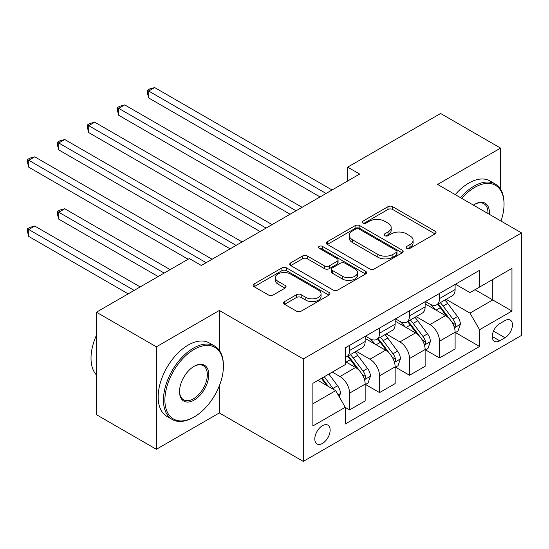 <?xml version="1.0" encoding="UTF-8"?>
<svg xmlns="http://www.w3.org/2000/svg" width="549" height="549" viewBox="0 0 549 549"><rect width="100%" height="100%" fill="white"/><g stroke="black" fill="none" stroke-linecap="round" stroke-linejoin="round"><path stroke-width="0.82" d="M406.727 248.333A2.333 1.345 0 0 0 410.021 248.333L435.041 233.888A3.328 1.921 0 0 0 436.016 232.529A3.328 1.921 0 0 0 435.041 231.17L392.659 206.705A3.328 1.921 0 0 0 387.951 206.705L362.937 221.144A2.333 1.345 0 0 0 362.251 222.098A2.333 1.345 0 0 0 362.937 223.052A2.333 1.345 0 0 0 366.231 223.052L369.47 221.178A10.657 6.149 0 0 1 384.54 221.178L388.068 223.217A10.657 6.149 0 0 1 391.19 227.567A10.657 6.149 0 0 1 388.068 231.918L384.835 233.785A2.333 1.345 0 0 0 384.149 234.739A2.333 1.345 0 0 0 384.835 235.693A2.333 1.345 0 0 0 388.129 235.693L391.368 233.819A10.657 6.149 0 0 1 406.432 233.819L409.966 235.864A10.657 6.149 0 0 1 413.088 240.208A10.657 6.149 0 0 1 409.966 244.559L406.727 246.432A2.333 1.345 0 0 0 406.047 247.379A2.333 1.345 0 0 0 406.727 248.333L406.727 246.432M322.469 443.407A10.856 6.265 120 0 0 329.565 433.847A10.856 6.265 120 0 0 327.897 425.146A10.856 6.265 120 0 0 322.469 425.688A10.856 6.265 120 0 0 315.38 435.247A10.856 6.265 120 0 0 317.041 443.949A10.856 6.265 120 0 0 322.469 443.407M284.595 301.579A3.328 1.921 0 0 0 283.62 302.938A3.328 1.921 0 0 0 284.595 304.297L296.487 311.166A3.328 1.921 0 0 0 301.195 311.166L328.975 295.122A3.328 1.921 0 0 0 329.949 293.763A3.328 1.921 0 0 0 328.975 292.404L286.599 267.939A3.328 1.921 0 0 0 281.891 267.939L254.105 283.977A3.328 1.921 0 0 0 253.13 285.336A3.328 1.921 0 0 0 254.105 286.695L268.468 294.991A3.328 1.921 0 0 0 273.176 294.991L285.068 288.122A3.328 1.921 0 0 0 286.043 286.763A3.328 1.921 0 0 0 285.068 285.405L277.945 281.294A8.908 5.14 0 0 1 275.337 277.657A8.908 5.14 0 0 1 280.834 272.908A8.908 5.14 0 0 1 290.538 274.02L318.441 290.133A8.908 5.14 0 0 1 321.048 293.763A8.908 5.14 0 0 1 315.551 298.519A8.908 5.14 0 0 1 305.841 297.4L301.195 294.717A3.328 1.921 0 0 0 296.487 294.717L284.595 301.579L284.595 304.297M219.332 310.466L156.369 346.817L96.411 312.203L96.411 414.673L156.369 449.295L219.332 412.944L303.281 461.414L303.281 358.936L219.332 310.466L219.332 350.372M500.564 189.247L500.564 148.1L437.601 184.45L521.55 232.92L303.281 358.936M500.564 148.1L440.6 113.485L347.654 167.143L347.654 180.992M96.411 312.203L189.35 258.538L201.346 265.462L359.65 174.067L347.654 167.143M369.703 268.893A3.328 1.921 0 0 0 374.411 268.893L402.197 252.849A3.328 1.921 0 0 0 403.172 251.49A3.328 1.921 0 0 0 402.197 250.131L359.815 225.666A3.328 1.921 0 0 0 355.107 225.666L327.328 241.704A3.328 1.921 0 0 0 326.353 243.063A3.328 1.921 0 0 0 327.328 244.422L369.703 268.893M320.136 248.834A2.333 1.345 0 0 1 322.503 249.164L322.503 246.398L365.586 271.268A3.328 1.921 0 0 1 366.56 272.627A3.328 1.921 0 0 1 365.586 273.985L337.807 290.03A3.328 1.921 0 0 1 333.099 290.03L290.716 265.558L290.716 262.841A3.328 1.921 0 0 0 289.742 264.199A3.328 1.921 0 0 0 290.716 265.558M290.716 262.841L302.609 255.978A3.328 1.921 0 0 1 307.316 255.978L324.5 265.901A3.328 1.921 0 0 0 329.208 265.901L337.1 261.345A3.328 1.921 0 0 0 338.074 259.986A3.328 1.921 0 0 0 337.1 258.627L319.202 248.299A2.333 1.345 0 0 1 318.523 247.345A2.333 1.345 0 0 1 319.964 246.103A2.333 1.345 0 0 1 322.503 246.398M504.998 320.582L499.72 323.629A10.513 6.073 120 0 0 492.851 332.893A10.513 6.073 120 0 0 494.464 341.32A10.513 6.073 120 0 0 499.72 340.799L504.998 337.752A10.513 6.073 120 0 0 511.867 328.487A10.513 6.073 120 0 0 510.254 320.06A10.513 6.073 120 0 0 504.998 320.582M303.281 461.414L521.55 335.398L521.55 232.92M455.471 284.231L469.978 292.603L479.572 287.065L479.572 270.307L345.259 347.86L345.259 364.611L312.875 383.312L312.875 425.962L345.259 407.269L345.259 424.02L479.572 346.474L479.572 329.716L469.978 313.102L446.131 299.329M479.572 287.065L511.956 268.372L511.956 311.022L479.572 329.716M156.369 346.817L156.369 449.295M475.015 289.7L492.769 299.946L492.769 279.448L511.956 268.372M469.978 313.102L492.769 299.946L511.956 311.022M312.875 403.803L335.665 390.648L317.912 380.402M345.259 407.406L349.576 409.897L349.576 393.139A13.567 7.837 -120 0 0 339.982 376.525L332.303 372.092M349.576 409.897L365.167 400.894L365.167 384.142A13.567 7.837 -120 0 0 355.574 367.521L345.259 361.571M365.524 384.485L379.558 392.59L379.558 375.832A13.567 7.837 -120 0 0 369.964 359.218L356.184 351.264M379.558 392.59L395.15 383.586L395.15 366.828A13.567 7.837 -120 0 0 385.556 350.214L365.167 338.445M395.506 367.178L409.54 375.276L409.54 358.524A13.567 7.837 -120 0 0 399.946 341.903L386.167 333.95M409.54 375.276L425.132 366.279L425.132 349.521A13.567 7.837 -120 0 0 415.531 332.907L395.15 321.131M425.489 349.871L439.523 357.969L439.523 341.21A13.567 7.837 -120 0 0 429.929 324.596L416.149 316.643M439.523 357.969L455.107 348.965L455.107 332.214A13.567 7.837 -120 0 0 445.514 315.593L425.132 303.823M425.489 301.538L429.929 304.098A13.567 7.837 -120 0 0 436.709 304.77A13.567 7.837 -120 0 0 439.523 298.56L439.523 293.434M395.506 318.845L399.946 321.412A13.567 7.837 -120 0 0 406.727 322.085A13.567 7.837 -120 0 0 409.54 315.867L409.54 310.748M365.524 336.16L369.964 338.719A13.567 7.837 -120 0 0 376.744 339.392A13.567 7.837 -120 0 0 379.558 333.181L379.558 328.055M455.471 332.557L479.572 346.474M436.709 304.77L452.301 295.774A13.567 7.837 -120 0 0 455.107 289.556L455.107 284.437M406.727 322.085L422.318 313.081A13.567 7.837 -120 0 0 425.132 306.87L425.132 301.744M376.744 339.392L392.336 330.388A13.567 7.837 -120 0 0 395.15 324.178L395.15 319.058M345.259 357.248A13.567 7.837 -120 0 0 346.762 356.699L362.354 347.702A13.567 7.837 -120 0 0 365.167 341.492L365.167 336.365M346.762 356.699A13.567 7.837 -120 0 0 349.576 350.488L349.576 345.369M335.665 390.648L345.259 407.269M219.332 412.944L219.332 385.837M407.66 248.663L409.966 247.331A10.657 6.149 0 0 0 413.088 242.981L413.088 240.208M391.19 227.567L391.19 230.34A10.657 6.149 0 0 1 388.068 234.691L385.762 236.022M434.993 233.915L392.659 209.478A3.328 1.921 0 0 0 387.951 209.478L363.87 223.381M402.149 252.876L359.815 228.439A3.328 1.921 0 0 0 355.107 228.439L327.369 244.449M396.309 252.444A2.333 1.345 0 0 0 396.989 251.49A2.333 1.345 0 0 0 396.309 250.543L359.108 229.063A2.333 1.345 0 0 0 355.814 229.063L352.403 231.033A10.657 6.149 0 0 0 349.281 235.384A10.657 6.149 0 0 0 352.403 239.735L377.829 254.413A10.657 6.149 0 0 0 392.899 254.413L396.309 252.444L396.309 255.216A2.333 1.345 0 0 0 396.989 254.262L396.989 251.49M349.281 235.384L349.281 238.156A10.657 6.149 0 0 0 352.403 242.507L352.403 239.735M396.309 255.216L392.899 257.186A10.657 6.149 0 0 1 377.829 257.186L352.403 242.507M290.764 265.586L302.609 258.751L302.609 255.978M338.074 259.986L338.074 262.758A3.328 1.921 0 0 1 337.1 264.117L329.208 268.674A3.328 1.921 0 0 1 324.5 268.674L307.316 258.751A3.328 1.921 0 0 0 302.609 258.751M322.503 249.164L365.538 274.013M342.336 276.195A8.908 5.14 0 0 0 352.039 277.314A8.908 5.14 0 0 0 357.543 272.558A8.908 5.14 0 0 0 354.929 268.928L345.101 263.252A3.328 1.921 0 0 0 340.394 263.252L332.509 267.802A3.328 1.921 0 0 0 331.534 269.161A3.328 1.921 0 0 0 332.509 270.52L342.336 276.195L342.336 278.967A8.908 5.14 0 0 0 352.039 280.079A8.908 5.14 0 0 0 357.543 275.33L357.543 272.558M331.534 269.161L331.534 271.933A3.328 1.921 0 0 0 332.509 273.292L332.509 270.52M342.336 278.967L332.509 273.292M321.048 293.763L321.048 296.535A8.908 5.14 0 0 1 315.551 301.284A8.908 5.14 0 0 1 305.841 300.173L301.195 297.489A3.328 1.921 0 0 0 296.487 297.489L284.643 304.324M275.337 277.657L275.337 280.429A8.908 5.14 0 0 0 277.945 284.066L277.945 281.294M285.02 288.15L277.945 284.066M328.933 295.149L286.599 270.712A3.328 1.921 0 0 0 281.891 270.712L254.153 286.722M455.107 332.763L457.99 331.102L460.385 324.178A8.99 5.188 -120 0 0 457.516 316.526L447.716 303.439A25.947 14.981 -120 0 0 444.889 300.049M435.137 309.602A25.947 14.981 -120 0 0 429.826 304.043M454.291 327.259L455.334 326.133L455.533 324.562A8.99 5.188 -120 0 0 452.959 319.154L443.16 306.074A25.947 14.981 -120 0 0 440.325 302.684M437.917 304.077A21.541 12.435 60 0 1 441.451 308.099L449.741 319.168M148.697 167.212L260.109 231.534L88.732 132.59L88.732 125.666L94.73 122.207L272.098 224.61M437.45 304.345A25.947 14.981 60 0 1 440.284 307.735L446.797 316.43M326.072 193.454L148.697 91.052L154.694 87.586L332.063 189.995M320.074 196.919L148.697 97.976L148.697 91.052L147.379 90.29L149.774 88.904L154.694 87.586M148.697 97.976L147.379 93.055L147.379 90.29M425.132 350.077L428.007 348.416L430.402 341.492A8.99 5.188 -120 0 0 427.534 333.833L417.734 320.753A25.947 14.981 -120 0 0 414.907 317.363M405.155 326.909A25.947 14.981 -120 0 0 399.844 321.35M424.308 344.566L425.351 343.441L425.55 341.869A8.99 5.188 -120 0 0 422.977 336.468L413.177 323.382A25.947 14.981 -120 0 0 410.35 319.992M407.934 321.385A21.541 12.435 60 0 1 411.469 325.406L419.759 336.475M118.714 184.526L230.127 248.848L58.75 149.904L58.75 142.98L64.748 139.515L242.123 241.924M407.468 321.652A25.947 14.981 60 0 1 410.302 325.042L416.815 333.744M395.15 367.384L398.025 365.723L400.42 358.799A8.99 5.188 -120 0 0 397.551 351.147L387.752 338.06A25.947 14.981 -120 0 0 384.924 334.67M375.173 344.223A25.947 14.981 -120 0 0 369.861 338.664M394.326 361.88L395.376 360.748L395.568 359.183A8.99 5.188 -120 0 0 392.995 353.776L383.195 340.696A25.947 14.981 -120 0 0 380.368 337.299M377.952 338.699A21.541 12.435 60 0 1 381.486 342.713L389.776 353.789M88.732 201.833L188.149 259.231L28.768 167.212L28.768 160.287L34.765 156.829L212.14 259.231M377.486 338.966A25.947 14.981 60 0 1 380.32 342.356L386.832 351.051M365.167 384.698L368.043 383.03L370.438 376.106A8.99 5.188 -120 0 0 367.569 368.454L357.77 355.375A25.947 14.981 -120 0 0 354.942 351.978M364.344 379.187L365.394 378.062L365.586 376.49A8.99 5.188 -120 0 0 363.013 371.083L353.213 358.003A25.947 14.981 -120 0 0 350.386 354.613M347.97 356.006A21.541 12.435 60 0 1 351.504 360.027L359.801 371.097M170.163 269.621L64.748 208.757L58.75 212.223L58.75 219.14L158.167 276.545M347.503 356.274A25.947 14.981 60 0 1 350.337 359.664L356.85 368.365M58.75 219.14L57.432 214.227L57.432 211.461L164.165 273.079M57.432 211.461L59.827 210.075L64.748 208.757M296.089 210.761L118.714 108.359L124.712 104.9L302.08 207.302M290.092 214.227L118.714 115.283L118.714 108.359L117.397 107.597L119.792 106.211L124.712 104.9M118.714 115.283L117.397 110.37L117.397 107.597M266.107 228.075L87.415 124.911L89.81 123.525L94.73 122.207M88.732 132.59L87.415 127.677L87.415 124.911M236.125 245.382L57.432 142.218L59.827 140.832L64.748 139.515M58.75 149.904L57.432 144.984L57.432 142.218M339.261 396.879L340.455 393.42A8.99 5.188 -120 0 0 337.594 385.762L328.844 374.089M140.18 286.928L34.765 226.064L28.768 229.53L28.768 236.454L128.185 293.852M333.854 389.605A8.99 5.188 -120 0 0 333.03 388.397L324.287 376.724M322.037 378.021L328.323 386.407M321.412 378.385L326.737 385.494M28.768 236.454L27.45 231.541L27.45 228.768L134.182 290.394M27.45 228.768L29.852 227.382L34.765 226.064M206.143 262.697L27.45 159.526L29.852 158.139L34.765 156.829M28.768 167.212L27.45 162.298L27.45 159.526M500.99 221.048A41.381 23.895 120 0 0 504.044 204.255A41.381 23.895 120 0 0 474.775 187.36A41.381 23.895 120 0 0 461.764 198.402M460.508 197.681A42.403 24.479 -60 0 1 474.061 186.118A42.403 24.479 -60 0 1 495.26 184.018A42.403 24.479 -60 0 1 504.044 203.425L504.044 204.255M473.403 205.127A20.69 11.948 -60 0 1 474.775 204.255L474.775 204.255A20.69 11.948 -60 0 1 489.344 214.33M455.231 194.634A42.403 24.479 -60 0 1 468.784 183.071A42.403 24.479 -60 0 1 489.983 180.971L495.26 184.018M487.951 213.527A19.675 11.357 120 0 0 483.895 203.7A19.675 11.357 120 0 0 474.411 204.475M193.426 417.377L194.147 416.959A41.381 23.895 120 0 0 223.409 366.279A41.381 23.895 120 0 0 194.147 349.384A41.381 23.895 120 0 0 164.885 400.063A41.381 23.895 120 0 0 194.147 416.959L193.426 417.377A42.403 24.479 -60 0 1 172.228 419.477A42.403 24.479 -60 0 1 165.729 385.501A42.403 24.479 -60 0 1 193.426 348.135A42.403 24.479 -60 0 1 214.632 346.035A42.403 24.479 -60 0 1 223.409 365.449L223.409 366.279M194.147 400.063A20.69 11.948 -60 0 1 179.516 391.615A20.69 11.948 -60 0 1 194.147 366.279L194.147 366.279A20.69 11.948 -60 0 1 208.778 374.727A20.69 11.948 -60 0 1 194.147 400.063M179.523 391.197A19.675 11.357 120 0 0 183.592 399.796A19.675 11.357 120 0 0 193.426 398.821A19.675 11.357 120 0 0 206.28 381.48A19.675 11.357 120 0 0 203.267 365.716A19.675 11.357 120 0 0 193.783 366.492M172.228 419.477L166.951 416.43A42.403 24.479 -60 0 1 160.452 382.454A42.403 24.479 -60 0 1 188.149 345.088A42.403 24.479 -60 0 1 209.354 342.988L214.632 346.035M96.411 374.946A42.403 24.479 -60 0 1 96.411 335.315M339.982 376.525L355.574 367.521M369.964 359.218L385.556 350.214M399.946 341.903L415.531 332.907M429.929 324.596L445.514 315.593M439.523 298.56L455.107 289.556M439.523 341.21L455.107 332.214M409.54 358.524L425.132 349.521M409.54 315.867L425.132 306.87M379.558 375.832L395.15 366.828M379.558 333.181L395.15 324.178M349.576 393.139L365.167 384.142M349.576 350.488L365.167 341.492M493.496 331.109L504.998 337.752M492.288 336.503L499.72 340.799M409.966 247.331L409.966 244.559M384.835 235.693L384.835 233.785M388.068 234.691L388.068 231.918M362.937 223.052L362.937 221.144M387.951 209.478L387.951 206.705M392.659 209.478L392.659 206.705M435.041 233.888L435.041 231.17M327.328 244.422L327.328 241.704M355.107 228.439L355.107 225.666M359.815 228.439L359.815 225.666M402.197 252.849L402.197 250.131M377.829 257.186L377.829 254.413M392.899 257.186L392.899 254.413M307.316 258.751L307.316 255.978M324.5 268.674L324.5 265.901M329.208 268.674L329.208 265.901M337.1 264.117L337.1 261.345M365.586 273.985L365.586 271.268M296.487 297.489L296.487 294.717M301.195 297.489L301.195 294.717M305.841 300.173L305.841 297.4M285.068 288.122L285.068 285.405M254.105 286.695L254.105 283.977M281.891 270.712L281.891 267.939M286.599 270.712L286.599 267.939M328.975 295.122L328.975 292.404M454.442 327.753L460.33 324.349M443.16 306.074L447.716 303.439M436.091 310.151L440.284 307.735M452.959 319.154L457.516 316.526M452.246 322.668L455.533 324.562M424.459 345.06L430.347 341.663M413.177 323.382L417.734 320.753M406.109 327.465L410.302 325.042M422.977 336.468L427.534 333.833M422.263 339.975L425.55 341.869M394.477 362.374L400.365 358.971M383.195 340.696L387.752 338.06M376.127 344.772L380.32 342.356M392.995 353.776L397.551 351.147M392.288 357.282L395.568 359.183M364.495 379.682L370.383 376.285M353.213 358.003L357.77 355.375M346.144 362.086L350.337 359.664M363.013 371.083L367.569 368.454M362.306 374.596L365.586 376.49M338.122 394.909L340.401 393.592M333.03 388.397L337.594 385.762"/></g></svg>
